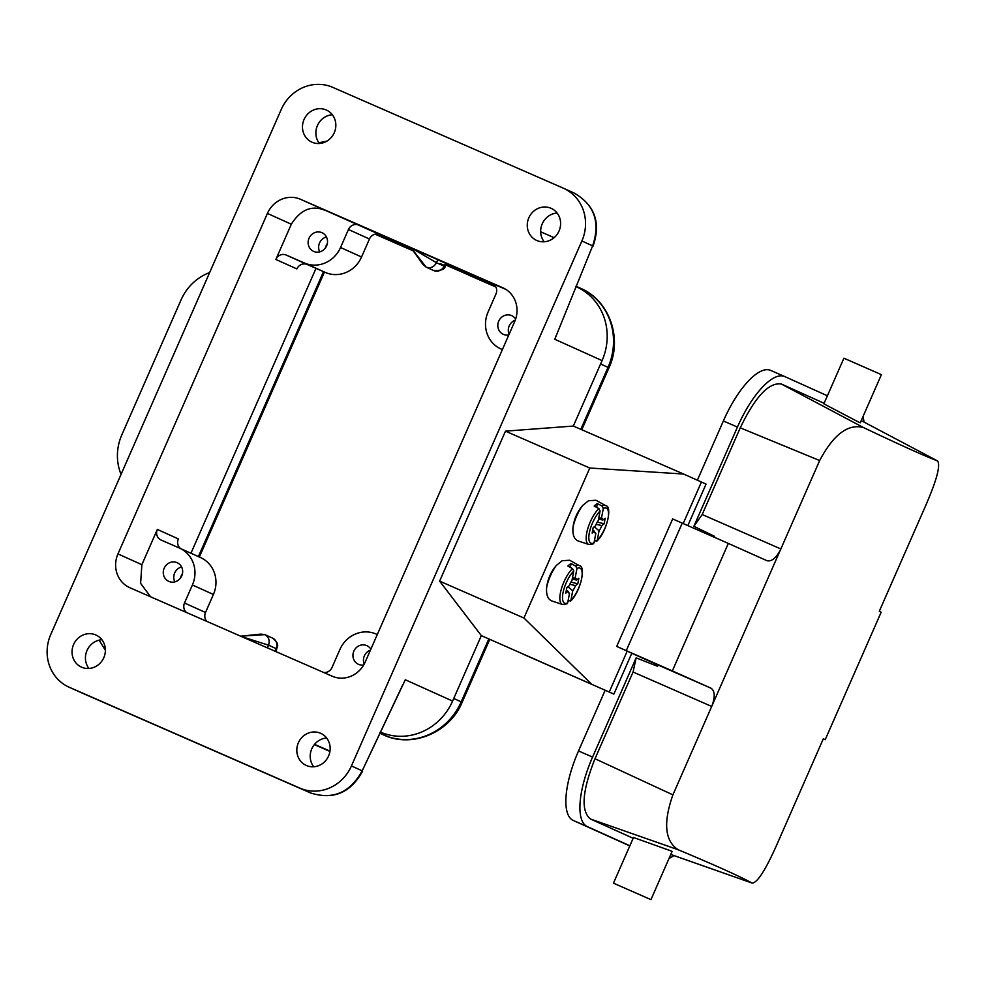<?xml version="1.0" encoding="UTF-8"?>
<svg xmlns="http://www.w3.org/2000/svg" width="987" height="987" viewBox="0 0 987 987"><rect width="100%" height="100%" fill="white"/><g stroke="black" fill="none" stroke-linecap="round" stroke-linejoin="round"><path stroke-width="1.48" d="M332.212 676.218L129.902 587.746A26.205 24.539 114.3 0 1 129.667 587.635A26.205 24.539 114.3 0 1 117.959 553.917L267.415 213.426A26.205 24.539 114.3 0 1 300.43 199.263L502.741 287.735A26.205 24.539 114.3 0 1 502.975 287.834A26.205 24.539 114.3 0 1 514.683 321.565L365.215 662.043A26.205 24.539 114.3 0 1 332.212 676.218M423.139 264.676L410.987 247.737L446.124 263.48L445.137 265.737L440.264 263.628M378.194 234.079L411.702 248.724M446.013 263.739L494.339 284.873M501.125 349.028L502.383 349.595L501.125 349.028A28.672 26.834 114.3 0 1 500.865 348.917A28.672 26.834 114.3 0 1 488.059 312.028L495.955 294.027A8.192 7.662 -65.7 0 0 492.229 283.454L505.973 289.462M300.43 199.263L379.773 234.561A8.192 7.662 -65.7 0 0 369.459 238.99L361.563 256.99A28.672 26.834 114.3 0 1 325.451 272.486L307.191 264.504A8.192 7.662 -65.7 0 0 296.877 268.92L275.854 259.458L291.325 224.209L267.415 213.426M316 268.353L190.947 553.238M261.16 634.147L264.824 634.629C268.772 636.985 270.019 640.514 268.563 645.202L267.378 647.867M241.519 636.553L268.563 645.202L276.175 648.632A8.192 7.662 -65.7 0 0 272.523 638.096C281.061 644.869 276.323 647.225 276.582 649.717L275.78 651.543M240.705 636.196L264.824 634.629M445.655 263.27L444.076 266.145L436.451 262.715C434.033 267.082 430.603 268.55 426.137 267.144L410.987 247.737L436.451 262.715L437.772 259.717M426.137 267.144L423.213 264.652M150.567 596.79L140.61 583.354L141.869 564.687L157.34 529.439A8.192 7.662 -65.7 0 0 161.066 540.012L179.338 547.995A28.672 26.834 114.3 0 1 179.597 548.118A28.672 26.834 114.3 0 1 192.403 585.007L184.495 602.995A8.192 7.662 -65.7 0 0 186.481 612.483M324.341 210.034C311.436 205.086 300.43 209.812 291.325 224.209M326.228 109.976A17.606 16.483 114.3 0 1 326.389 110.038A17.606 16.483 114.3 0 1 334.186 132.875A17.606 16.483 114.3 0 1 311.917 142.153A17.606 16.483 114.3 0 1 304.082 119.415A17.606 16.483 114.3 0 1 326.228 109.976M551.017 208.282A17.606 16.483 114.3 0 1 551.178 208.343A17.606 16.483 114.3 0 1 558.963 231.168A17.606 16.483 114.3 0 1 536.706 240.458A17.606 16.483 114.3 0 1 528.872 217.708A17.606 16.483 114.3 0 1 551.017 208.282M81.625 667.2A17.606 16.483 114.3 0 1 81.465 667.126A17.606 16.483 114.3 0 1 73.68 644.301A17.606 16.483 114.3 0 1 95.936 635.023A17.606 16.483 114.3 0 1 103.771 657.761A17.606 16.483 114.3 0 1 81.625 667.2M306.414 765.505A17.606 16.483 114.3 0 1 306.254 765.431A17.606 16.483 114.3 0 1 298.456 742.606A17.606 16.483 114.3 0 1 320.726 733.329A17.606 16.483 114.3 0 1 328.548 756.067A17.606 16.483 114.3 0 1 306.414 765.505M575.84 286.538L576.186 286.699A57.332 53.668 114.3 0 1 576.507 286.847L576.766 286.958A57.332 53.668 114.3 0 1 602.07 360.588L554.78 339.269L592.644 245.849L581.874 240.988L351.421 765.961L362.192 770.822L402.832 684.645M581.874 240.988A40.948 38.333 -65.7 0 0 563.577 188.295A40.948 38.333 -65.7 0 0 563.207 188.135L332.804 87.374A40.948 38.333 -65.7 0 0 281.221 109.508L50.769 634.493A40.948 38.333 -65.7 0 0 69.065 687.186A40.948 38.333 -65.7 0 0 69.435 687.347L299.838 788.107A40.948 38.333 -65.7 0 0 351.421 765.961M101.883 639.724A17.606 16.483 -65.7 0 0 87.078 650.347A17.606 16.483 -65.7 0 0 88.929 668.47M326.66 738.029A17.606 16.483 -65.7 0 0 311.855 748.639A17.606 16.483 -65.7 0 0 313.706 766.763M319.381 143.485A17.606 16.483 114.3 0 1 317.518 125.361A17.606 16.483 114.3 0 1 332.323 114.751M544.158 241.79A17.606 16.483 114.3 0 1 542.307 223.667A17.606 16.483 114.3 0 1 557.112 213.044M508.811 334.951A10.24 9.586 114.3 0 1 503.284 334.322A10.24 9.586 114.3 0 1 498.731 321.108A10.24 9.586 114.3 0 1 511.599 315.618A10.24 9.586 114.3 0 1 511.698 315.655A10.24 9.586 114.3 0 1 515.633 319.085M515.251 320.17A10.24 9.586 -65.7 0 0 509.107 334.248M309.042 238.212A10.24 9.586 -65.7 0 0 313.619 251.389A10.24 9.586 -65.7 0 0 326.561 245.985A10.24 9.586 -65.7 0 0 322.033 232.71A10.24 9.586 -65.7 0 0 321.935 232.673A10.24 9.586 -65.7 0 0 309.042 238.212M275.854 259.458A8.192 7.662 114.3 0 1 286.168 255.028L304.44 263.011A28.672 26.834 -65.7 0 0 340.54 247.515L348.448 229.515A8.192 7.662 114.3 0 1 358.762 225.085M327.326 243.604A14.904 13.954 -65.7 0 0 325.278 248.132M326.438 236.966A10.24 9.586 -65.7 0 0 319.714 251.87M180.485 548.513A8.192 7.662 114.3 0 1 178.351 538.914L157.34 529.439M206.937 621.428A8.192 7.662 114.3 0 1 205.518 612.471L213.414 594.47A28.672 26.834 -65.7 0 0 200.608 557.593L179.597 548.118M180.424 578.123A14.904 13.954 114.3 0 1 182.472 573.595M181.583 566.945A10.24 9.586 -65.7 0 0 174.859 581.861M181.756 575.877A10.24 9.586 114.3 0 1 168.765 581.368A10.24 9.586 114.3 0 1 164.212 568.142A10.24 9.586 114.3 0 1 177.08 562.664A10.24 9.586 114.3 0 1 177.179 562.701A10.24 9.586 114.3 0 1 181.756 575.877M377.281 634.567L376.022 634.012A28.672 26.834 -65.7 0 0 339.91 649.508L332.014 667.508A8.192 7.662 114.3 0 1 323.674 672.48M370.446 650.137A10.24 9.586 -65.7 0 0 364.203 664.115M370.865 649.199A10.24 9.586 -65.7 0 0 366.843 645.646A10.24 9.586 -65.7 0 0 366.745 645.609A10.24 9.586 -65.7 0 0 353.852 651.136A10.24 9.586 -65.7 0 0 358.429 664.313A10.24 9.586 -65.7 0 0 363.722 664.979M69.435 687.347L310.609 792.956C332.903 800.038 350.101 792.66 362.192 770.822L405.312 679.759L452.601 701.078A57.332 53.668 114.3 0 1 388.89 734.908L388.619 734.797A57.332 53.668 -65.7 0 1 380.266 732.009M573.324 426.051L505.48 431.146L589.782 468.023L683.633 474.044L573.336 426.063L602.07 360.588M452.601 701.078L481.335 635.616L613.877 694.083L523.048 654.122M555.41 337.579L556.063 335.839M554.78 339.269L592.644 245.849C600.552 222.161 594.334 204.543 573.978 192.983M505.48 431.146L439.634 581.146L481.335 635.616M495.819 286.859L445.519 264.861M413.109 250.686L375.245 234.129M575.865 286.464A61.428 57.505 114.3 0 1 576.507 286.847M379.884 732.835A61.428 57.505 -65.7 0 0 388.619 734.797M105.387 650.31L99.144 640.144M326.907 141.104L318.863 142.782M540.666 231.785L554.102 237.682M209.639 272.572A49.14 46.007 -65.7 0 0 181.065 299.888L121.808 434.885A49.14 46.007 -65.7 0 0 121.056 474.377M329.942 751.415L314.335 744.605M314.545 744.346L329.979 751.119M439.634 581.146L523.937 618.01L591.46 684.04M613.877 694.083L631.816 653.209L616.702 646.423L672.665 518.928L728.32 543.418L672.357 670.913L710.973 688.173C714.884 690.888 715.242 696.723 712.034 705.68L672.9 794.868C663.067 822.85 664.856 841.146 678.242 849.77L590.386 818.988L633.16 838.271M683.633 474.044L706.05 484.099L687.853 525.565M589.782 468.023L523.937 618.01M602.033 506.047A21.183 7.452 -66.4 0 1 605.771 505.689L595.975 500.261L588.536 500.717L582.626 505.492C577.259 511.858 574.039 519.187 572.978 527.477C572.435 534.843 574.187 539.334 578.197 540.975L588.807 544.479A21.183 7.452 -66.4 0 1 587.561 529.439A21.183 7.452 -66.4 0 1 598.838 508.539L594.186 506.06A21.665 7.625 -66.4 0 1 595.827 504.604A21.665 7.625 -66.4 0 1 597.394 503.567L602.033 506.047L603.304 508.49L601.478 518.101L598.788 517.891M575.692 566.044A21.183 7.452 -66.4 0 1 579.431 565.687L569.635 560.258L562.195 560.715L556.286 565.489C550.919 571.855 547.699 579.184 546.638 587.475C546.107 594.84 547.847 599.331 551.856 600.972L562.467 604.476A21.183 7.452 -66.4 0 1 561.233 589.436A21.183 7.452 -66.4 0 1 572.497 568.537L567.858 566.057A21.665 7.625 -66.4 0 1 569.499 564.601A21.665 7.625 -66.4 0 1 571.054 563.565L575.692 566.044L576.963 568.487L575.137 578.098L572.448 577.888M714.588 536.348L693.873 526.33L702.189 514.535L780.853 548.957L780.495 549.71C776.09 558.111 771.587 561.763 766.973 560.702L728.32 543.418M762.741 590.201L712.034 705.68M780.495 549.71L762.729 590.201M631.803 653.258L655.997 664.115L657.552 666.287L636.134 657.86L592.57 757.091A65.524 23.059 -66.4 0 0 587.253 826.563L573.2 820.419A65.524 23.059 -66.4 0 1 578.518 750.947L605.13 690.345M713.33 536.768L714.588 536.336M693.873 526.33L737.425 427.1L723.372 420.955A65.524 23.059 -66.4 0 1 770.65 370.396A65.524 23.059 -66.4 0 1 770.736 370.433L784.616 376.503M697.377 480.175L723.372 420.955M672.357 670.913L616.702 646.423M573.2 820.419L629.805 845.921M629.879 845.773L587.253 826.563M673.899 855.569A65.524 23.059 -66.4 0 1 669.05 858.419M823.281 738.868L825.194 739.707L881.169 612.211A655.294 2.418 -156.3 0 0 879.281 611.286L924.683 507.873C936.601 480.805 940.858 465.148 937.477 460.904L861.232 420.598L937.477 460.904C924.079 455.747 899.441 444.643 863.563 427.593L781.334 384.005C768.898 382.129 755.203 396.737 740.25 427.827L702.189 514.535M670.778 854.471L752.143 883.081C757.498 882.884 766.085 869.251 777.929 842.207L823.318 738.782A655.294 2.418 23.7 0 1 825.194 739.707M670.79 854.446L752.143 883.081C739.51 876.197 714.872 865.093 678.242 849.77M613.458 883.168L633.494 837.507L670.926 850.88L672.073 851.51L650.951 899.626L613.458 883.168L650.951 899.626M864.032 422.054A65.524 23.059 113.6 0 0 862.897 416.798M770.65 370.396L784.702 376.54A65.524 23.059 113.6 0 1 784.776 376.578L827.402 395.787M784.702 376.54A65.524 23.059 113.6 0 0 737.425 427.1M824.108 403.288L781.334 384.005M780.853 548.957L819.654 460.547L740.25 427.827M859.06 422.3L823.861 403.843L843.91 358.195L881.403 374.653L860.282 422.769L859.06 422.3M819.654 460.547C833.571 434.403 848.203 423.411 863.563 427.593M590.386 818.988C580.689 810.895 582.219 790.809 595.001 758.732L672.9 794.868M711.713 706.445L633.062 672.024L595.001 758.732M633.062 672.024L636.134 657.86M597.271 522.098L604.143 523.789L601.799 525.602A8.192 2.887 -66.4 0 1 599.06 530.796L597.234 540.395L594.359 541.123M572.978 527.477A22.528 7.921 -66.4 0 1 582.626 505.492M597.394 503.567L596.666 507.38M592.089 543.923L594.026 542.887L595.852 533.276L594.643 532.252M595.852 533.276A8.192 2.887 -66.4 0 1 595.087 532.992A8.192 2.887 -66.4 0 1 594.47 531.314L592.138 533.128L593.187 527.589L595.531 525.763A8.192 2.887 -66.4 0 1 598.27 520.581L600.108 510.982L598.838 508.539M592.731 530.007L594.47 531.314M601.478 518.101A8.192 2.887 -66.4 0 1 601.601 518.101A8.192 2.887 -66.4 0 1 602.86 520.063L605.191 518.249L604.143 523.789M598.566 519.076L602.86 520.063M601.799 525.602L596.123 524.307M594.297 526.725L599.06 530.796M603.304 508.49A19.148 6.736 113.6 0 1 608.017 518.422A19.148 6.736 113.6 0 1 597.234 540.395L596.765 541.258M570.93 582.096L577.802 583.786L575.47 585.599A8.192 2.887 -66.4 0 1 572.719 590.794L570.893 600.392L568.031 601.12M546.638 587.475A22.528 7.921 -66.4 0 1 556.286 565.489M571.054 563.565L570.326 567.377M565.748 603.921L567.685 602.884L569.524 593.273L568.315 592.262M569.524 593.273A8.192 2.887 -66.4 0 1 568.746 592.99A8.192 2.887 -66.4 0 1 568.13 591.312L565.798 593.125L566.859 587.586L569.191 585.76A8.192 2.887 -66.4 0 1 571.942 580.578L573.768 570.979L572.497 568.537M566.39 590.004L568.13 591.312M575.137 578.098A8.192 2.887 -66.4 0 1 575.261 578.098A8.192 2.887 -66.4 0 1 576.519 580.06L578.851 578.246L577.802 583.786M572.226 579.073L576.519 580.06M575.47 585.599L569.783 584.304M567.969 586.722L572.719 590.794M576.963 568.487A19.148 6.736 113.6 0 1 581.676 578.419A19.148 6.736 113.6 0 1 570.893 600.392L570.424 601.256M275.299 651.334L276.175 648.632M444.668 265.515L445.137 265.737C445.482 269.081 441.695 270.697 433.774 270.574A8.192 7.662 -65.7 0 0 444.076 266.145M117.959 553.917L141.869 564.687M593.113 246.059C601.095 222.877 594.84 205.234 574.348 193.144L563.577 188.295M369.459 238.99L348.448 229.515M340.54 247.515L361.563 256.99M304.44 263.011L325.451 272.486M286.168 255.028L307.191 264.504M192.403 585.007L213.414 594.47M205.518 612.471L184.495 602.995M79.836 692.035L69.065 687.186M310.609 792.956L299.838 788.107M383.869 735.056L379.724 733.193M453.749 698.475L462.15 702.275C449.85 732.379 412.492 748.442 383.844 735.056A61.428 57.505 -65.7 0 0 461.2 701.831L488.738 639.107M600.577 363.993L608.029 367.349A61.428 57.505 114.3 0 0 580.59 288.303C609.534 300.504 622.711 338.553 608.979 367.793L608.029 367.349L580.911 429.123M468.529 275.052L495.893 287.02L468.529 275.052M375.06 234.178L413.232 250.871L375.06 234.178M198.412 556.594L323.502 271.635M609.263 691.986L627.201 651.112M683.201 523.529L701.436 481.989M578.518 750.947L592.57 757.091M682.239 523.11L626.276 650.606M655.997 664.115L710.973 688.173M600.108 510.982A19.148 6.736 113.6 0 0 589.313 532.955A19.148 6.736 113.6 0 0 594.026 542.887M573.768 570.979A19.148 6.736 113.6 0 0 562.985 592.953A19.148 6.736 113.6 0 0 567.685 602.884M264.898 634.653L272.523 638.096M261.136 634.073L240.458 636.22M433.774 270.574L426.063 267.107M502.383 349.595L500.865 348.917M80.218 692.208L310.621 792.968C333.359 800.136 350.706 792.832 362.661 771.044M462.15 702.275L489.688 639.527M608.979 367.793L581.874 429.542M580.59 288.303L575.976 286.23M324.464 272.054L199.362 557.026M593.286 543.886L588.807 544.479M596.876 541.123C607.128 531.549 612.458 506.171 605.771 505.689M566.957 603.884L562.467 604.476M570.535 601.12C580.788 591.546 586.118 566.168 579.431 565.687"/></g></svg>
